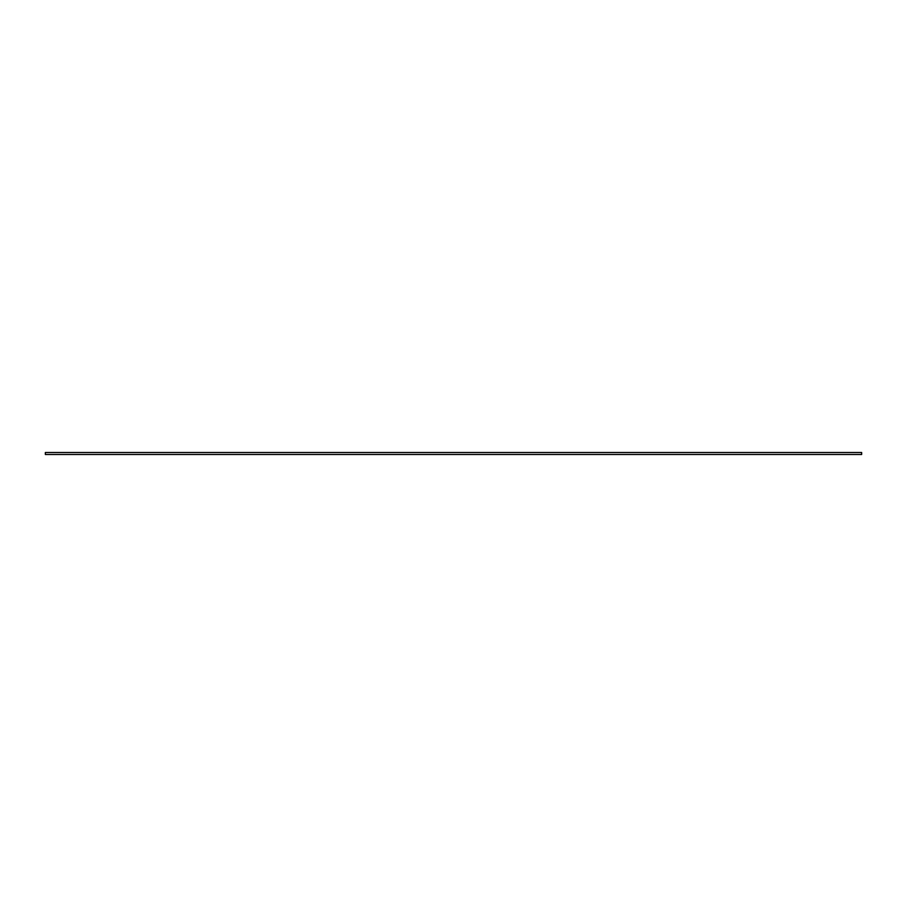 <?xml version="1.0" encoding="UTF-8"?>
<svg xmlns="http://www.w3.org/2000/svg" width="907" height="907" viewBox="0 0 907 907"><rect width="100%" height="100%" fill="white"/><g stroke="black" fill="none" stroke-linecap="round" stroke-linejoin="round"><path stroke-width="1.36" d="M45.35 454.498L861.65 454.498L861.65 452.502L45.35 452.502L45.35 454.498"/></g></svg>
